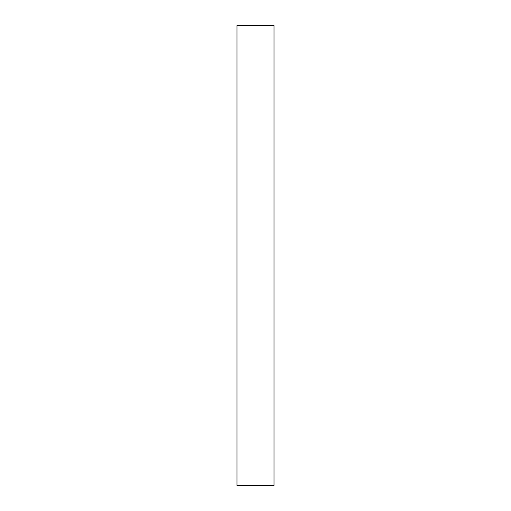 <?xml version="1.0" encoding="UTF-8"?>
<svg xmlns="http://www.w3.org/2000/svg" width="511" height="511" viewBox="0 0 511 511"><rect width="100%" height="100%" fill="white"/><g stroke="black" fill="none" stroke-linecap="round" stroke-linejoin="round"><path stroke-width="0.77" d="M274.011 485.45L236.989 485.45L236.989 25.55L274.011 25.55L274.011 485.45"/></g></svg>
